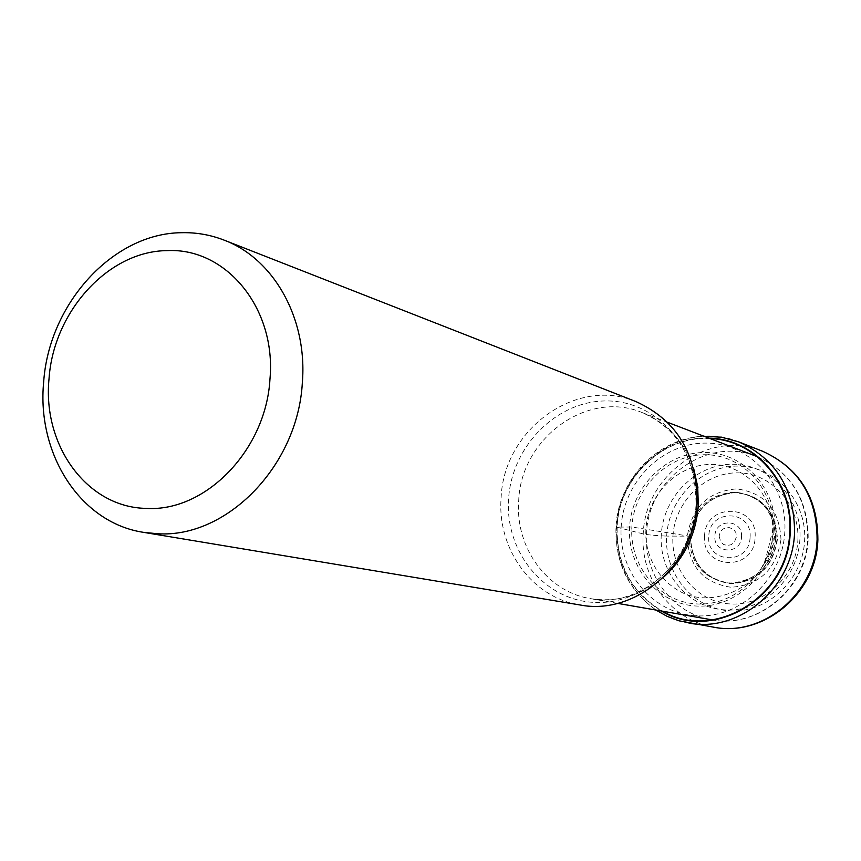 <?xml version="1.0" encoding="UTF-8"?>
<svg xmlns="http://www.w3.org/2000/svg" width="861" height="861" viewBox="0 0 861 861"><rect width="100%" height="100%" fill="white"/><g stroke="black" fill="none" stroke-linecap="round" stroke-linejoin="round"><path stroke-width="0.65" stroke-dasharray="4.3 3.23" d="M797.878 540.256C800.009 504.686 771.693 473.173 738.34 472.85C705.008 472 674.723 501.662 672.936 536.285C670.654 570.886 697.496 602.711 731.011 604.002C764.493 605.81 796.253 575.848 797.878 540.256M666.651 536.102C668.642 497.927 701.995 465.198 738.792 466.07C775.61 466.371 806.972 501.167 804.626 540.493C802.839 579.84 767.689 612.946 730.709 610.89C693.686 609.416 664.132 574.255 666.651 536.102C656.007 535.682 648.204 534.95 643.232 533.917L616.465 527.126L631.856 527.007L688.983 536.145L666.651 536.102M710.088 438.583C663.207 435.397 619.134 477.801 617.143 526.674C616.315 564.439 631.414 592.616 662.453 611.192M775.04 531.28C777.569 489.532 744.517 452.725 705.708 452.509C666.92 451.681 631.759 486.433 629.585 526.867C626.851 567.291 657.89 604.519 696.926 606.058C735.907 608.21 773.092 573.039 775.04 531.28M772.791 528.858L772.166 532.292C766.527 557.013 763.158 568.325 762.06 566.215L762.577 565.817C769.271 553.537 772.64 542.591 772.683 533.013L772.78 528.751C772.694 493.278 743.495 463.702 710.379 464.413C677.252 464.822 647.892 494.601 645.954 529.128C644.62 545.616 650.83 575.094 679.899 591.421C709.873 607.974 750.254 590 762.534 565.946C765.698 563.266 774.265 548.425 773.2 533.734L772.791 528.762M777.44 539.32C773.027 567.076 757.54 581.885 730.957 583.758C704.933 579.744 691.383 564.009 690.296 536.554C694.536 509.325 709.798 494.558 736.069 492.266C762.254 495.764 776.041 511.445 777.44 539.32M636.128 401.667C576.321 376.203 503.502 429.585 501.113 497.884C496.958 548.844 532.109 597.749 580.023 604.96M762.663 451.282C709.529 428.649 644.911 474.486 643.232 533.917C639.863 578.237 671.526 620.856 714.103 627.26M688.908 623.063C645.309 616.508 612.946 572.694 616.465 527.126C618.273 466.027 684.463 418.78 738.878 441.951M661.334 610.998C630.833 592.185 616.024 564.084 616.885 526.684C618.887 478.07 662.335 435.709 709.012 438.174M784.823 531.689C782.649 578.753 740.675 618.338 696.807 615.819C652.896 614.001 618.112 572.091 621.201 526.728C623.655 481.331 663.078 442.274 706.687 443.114C750.329 443.264 787.654 484.635 784.823 531.689M773.232 531.291C771.327 571.865 735.229 606.047 697.335 603.97C659.397 602.496 629.208 566.312 631.856 527.007C633.965 487.692 668.168 453.908 705.869 454.726C743.603 454.952 775.696 490.738 773.232 531.291M775.718 538.9C771.338 566.527 755.915 581.272 729.45 583.145C703.555 579.152 690.059 563.481 688.983 536.145C693.213 509.034 708.399 494.332 734.551 492.051C760.607 495.527 774.34 511.143 775.718 538.9M777.052 539.277C775.675 511.563 761.963 495.968 735.929 492.503C709.819 494.774 694.644 509.454 690.425 536.532C691.501 563.826 704.976 579.464 730.849 583.457C757.282 581.595 772.683 566.872 777.052 539.277M780.981 539.481C779.463 509.486 764.622 492.621 736.467 488.887C708.226 491.373 691.824 507.247 687.272 536.511C688.423 566.011 702.985 582.94 730.967 587.267C759.563 585.276 776.235 569.347 780.981 539.481M663.831 576.978C641.714 595.532 617.262 602.754 590.474 598.632C546.95 591.733 515.039 547.295 518.688 500.919L518.699 500.725C520.84 438.41 587.137 389.656 641.843 412.451C666.963 422.654 684.247 441.392 693.718 468.664M807.704 538.405C807.575 498.928 790.57 471.613 756.69 456.438C707.624 435.989 648.225 478.318 646.546 533.174L646.536 533.336C643.447 574.233 672.484 613.57 711.627 619.769C757.217 629.165 806.176 588.472 807.693 538.577L807.704 538.405M508.593 498.917L508.582 499.122C504.858 551.858 544.27 600.451 594.585 602.42C644.835 605.197 693.353 558.746 696.097 503.717L696.118 503.502C699.509 448.484 656.695 400.645 606.747 400.946C556.819 400.451 511.703 446.159 508.593 498.917M661.259 534.713C658.708 573.092 688.402 608.447 725.608 609.922C762.781 611.988 798.115 578.678 799.923 539.094C802.291 499.52 770.778 464.542 733.776 464.251C696.797 463.379 663.271 496.313 661.259 534.713M704.567 536.08C705.159 502.189 758.057 503.448 755.086 537.673C754.301 572.038 701.274 569.95 704.567 536.08M750.06 537.738C749.07 565.591 706.117 563.643 708.786 536.134L708.807 535.822C709.658 508.281 752.525 509.669 750.071 537.436L750.06 537.738M741.525 536.877C743.14 518.86 715.222 518.096 714.878 536.037C713.188 553.946 741.138 554.947 741.525 536.877M719.139 536.08L720.7 541.838L723.584 544.464L727.308 545.497L731.129 544.712L734.304 542.279L736.532 536.629L735.886 532.625L733.647 529.375L728.331 527.223L722.799 529.041L720.216 532.152L719.139 536.08M655.942 610.051C628.25 590.043 614.926 562.33 615.981 526.932C618.037 479.674 658.138 437.657 703.911 436.226M775.739 538.921C774.394 522.918 770.627 511.972 764.45 506.074C756.916 497.787 746.691 493.342 733.787 492.75C708.872 495.796 694.44 510.369 690.479 536.489C691.695 562.61 703.964 578 727.265 582.671C737.877 584.328 748.909 580.637 760.36 571.607C769.282 562.642 774.405 551.75 775.739 538.921M617.563 603.357L590.474 598.632C638.162 609.093 693.848 562.663 696.032 504.277C695.882 458.838 677.822 428.229 641.843 412.451L667.523 422.288M756.69 456.438C790.925 471.817 808.102 499.219 808.21 538.642C806.843 588.418 757.82 629.219 711.627 619.769"/><path stroke-width="1.29" d="M662.453 611.192C714.038 641.714 788.396 596.716 789.72 531.904C793.218 483.408 755 439.67 710.088 438.583M143.453 532.335L580.023 604.96C635.246 615.97 694.945 564.913 697.033 502.867C697.152 454.027 676.854 420.297 636.128 401.667L224.097 240.122C273.852 258.731 307.678 318.613 302.34 382.758C297.831 465.855 226.744 538.308 157.585 533.745L143.453 532.335C80.439 522.853 36.517 454.07 43.674 381.875C48.959 303.89 112.683 233.331 181.402 232.707C196.147 232.319 210.375 234.795 224.097 240.122M49.045 378.549C53.565 311.467 108.464 250.895 167.195 250.626C226.023 247.484 276.499 308.303 269.967 379.141C266.006 449.959 205.714 511.929 146.671 508.399C87.284 507.796 42.189 445.578 49.045 378.549M714.103 627.26C763.169 636.968 815.571 593.046 817.089 539.406C816.96 497.141 798.825 467.771 762.663 451.282C799.374 468.093 817.778 497.593 817.875 539.782C816.443 593.132 764.019 637.011 714.103 627.26L678.952 620.792L667.049 616.293L655.942 610.051M762.663 451.282L738.878 441.951C775.922 458.859 794.488 489.048 794.563 532.55C792.959 587.772 739.158 633.029 688.908 623.063M709.012 438.174C754.58 438.572 793.788 482.763 790.215 531.947C788.902 597.588 713.091 642.715 661.334 610.998M693.718 468.664L697.69 486.594L698.325 505.375C696.129 534.121 684.635 557.993 663.831 576.978M738.878 441.951L721.69 437.237L703.911 436.226M667.523 422.288L756.69 456.438M617.563 603.357L711.627 619.769"/></g></svg>
